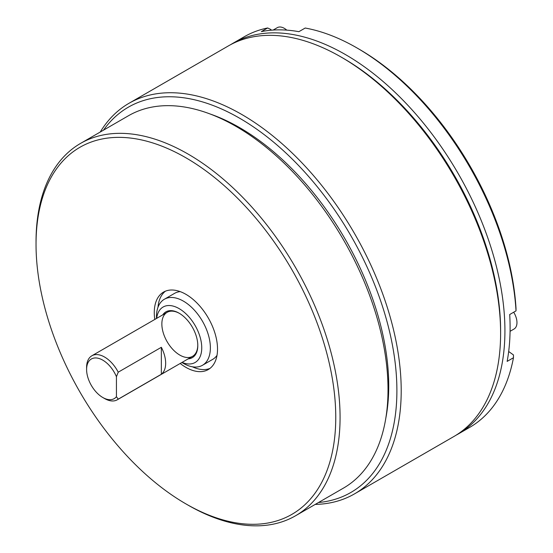 <?xml version="1.0" encoding="UTF-8"?>
<svg xmlns="http://www.w3.org/2000/svg" width="553" height="553" viewBox="0 0 553 553"><rect width="100%" height="100%" fill="white"/><g stroke="black" fill="none" stroke-linecap="round" stroke-linejoin="round"><path stroke-width="0.83" d="M230.58 44.689A225.506 130.197 60 0 1 232.716 43.41A225.506 130.197 60 0 1 345.466 54.581A225.506 130.197 60 0 1 492.785 253.302A225.506 130.197 60 0 1 458.223 434.001A225.506 130.197 60 0 1 456.045 435.211M458.223 434.001L469.718 427.365A225.506 130.197 -120 0 0 513.467 357.736L507.142 361.392A225.506 130.197 60 0 0 509.7 314.519L516.025 310.869A225.506 130.197 -120 0 0 356.968 47.945A225.506 130.197 -120 0 0 356.968 47.938A225.506 130.197 -120 0 0 305.208 28.03L298.883 31.68A225.506 130.197 60 0 0 261.341 31.618L267.666 27.968A225.506 130.197 -120 0 0 244.212 36.775L232.716 43.41M500.61 332.007A222.458 128.434 -120 0 0 343.309 58.314L341.153 57.07A225.506 130.197 -120 0 0 228.403 45.899L128.994 103.293A225.506 130.197 60 0 1 241.751 114.464A225.506 130.197 60 0 1 389.07 313.185A225.506 130.197 60 0 1 354.501 493.884A225.506 130.197 60 0 1 315.203 504.426M271.17 30.208L270.901 29.509L267.666 27.968M513.467 357.736L513.474 354.95L508.677 351.501M356.968 47.945L359.125 49.189A222.458 128.434 60 0 1 516.018 308.374L516.025 310.869M500.61 333.259L500.61 330.77A222.458 128.434 -120 0 0 343.309 58.314L341.153 57.07A225.506 130.197 -120 0 1 500.61 333.259A225.506 130.197 -120 0 1 453.909 436.497L354.501 493.884M318.5 502.525A222.458 128.434 -120 0 0 391.496 340.358A222.458 128.434 -120 0 0 239.594 118.197A222.458 128.434 -120 0 0 103.515 130.149M385.821 418.151A210.921 121.778 -120 0 0 239.594 127.619A210.921 121.778 -120 0 0 210.237 114.036M100.217 132.056A225.506 130.197 60 0 1 128.994 103.293M513.696 312.217A14.005 8.088 60 0 1 514.062 329.007L510.073 331.316M273.141 30.056L277.316 27.65A14.005 8.088 60 0 1 284.318 28.341A14.005 8.088 60 0 1 286.793 30.132M118.231 399.155A25.41 14.675 60 0 1 117.277 399.791A25.41 14.675 60 0 1 104.572 398.533L102.775 397.496A22.873 13.203 -120 0 0 116.434 396.708L118.231 399.155L161.352 374.257L161.352 347.291A25.41 14.675 60 0 1 161.352 374.257M116.434 396.708L116.434 376.704A22.873 13.203 -120 0 0 102.775 360.148A22.873 13.203 -120 0 0 86.6 369.487L86.6 367.413A25.41 14.675 60 0 1 91.867 355.779A25.41 14.675 60 0 1 104.572 357.038A25.41 14.675 60 0 1 118.231 372.183L161.352 347.291M86.6 369.487A22.873 13.203 -120 0 0 102.775 397.496L104.572 398.533M118.231 372.183L116.434 376.704M156.464 318.48L156.464 316.703A38.116 22.009 60 0 1 164.359 299.249A38.116 22.009 60 0 1 193.737 309.466A38.116 22.009 60 0 1 210.375 347.823A38.116 22.009 60 0 1 202.481 365.277A38.116 22.009 60 0 1 183.423 363.39L181.882 362.498M217.011 355.351A38.116 22.009 60 0 1 212.684 359.381L202.481 365.277M182.075 362.388A32.019 18.484 -120 0 0 201.748 347.823A32.019 18.484 -120 0 0 180.596 309.528A32.019 18.484 -120 0 0 156.665 318.369M162.769 314.844A26.426 15.256 60 0 1 179.11 313.178A26.426 15.256 60 0 1 197.794 345.542A26.426 15.256 60 0 1 188.186 358.856M179.469 313.385A25.41 14.675 -120 0 0 161.856 323.961A25.41 14.675 -120 0 0 179.649 354.985A25.41 14.675 -120 0 0 197.794 345.12M164.359 299.249L174.568 293.36A38.116 22.009 60 0 1 180.223 291.631M36.035 244.308L36.035 241.82A214.986 124.121 60 0 1 80.565 143.4A214.986 124.121 60 0 1 188.055 154.052A214.986 124.121 60 0 1 328.503 343.496A214.986 124.121 60 0 1 295.551 515.769A214.986 124.121 60 0 1 188.055 505.124L185.898 503.88A211.937 122.365 -120 0 0 335.761 417.356A211.937 122.365 -120 0 0 185.898 157.785A211.937 122.365 -120 0 0 36.035 244.308A211.937 122.365 -120 0 0 185.898 503.88L188.055 505.124M80.565 143.4L128.503 115.722A214.986 124.121 60 0 1 236 126.374A214.986 124.121 60 0 1 376.448 315.818A214.986 124.121 60 0 1 343.489 488.092L295.551 515.769M157.999 307.24A44.724 25.825 60 0 1 165.409 291.189M154.792 319.447A44.724 25.825 60 0 1 163.536 292.102A44.724 25.825 60 0 1 185.898 294.314A44.724 25.825 60 0 1 215.117 333.729A44.724 25.825 60 0 1 208.26 369.563A44.724 25.825 60 0 1 185.898 367.351A44.724 25.825 60 0 1 180.202 363.466M209.988 368.402A44.724 25.825 60 0 1 192.382 366.791M117.277 399.791L192.534 356.346M91.867 355.779L167.124 312.334"/></g></svg>
